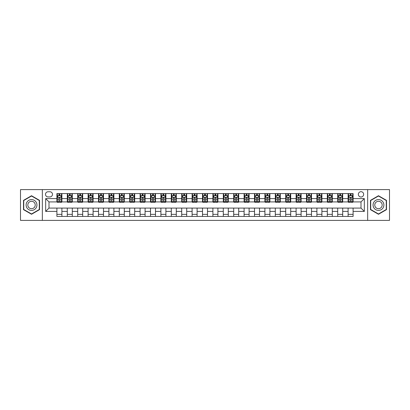 <?xml version="1.0" encoding="UTF-8"?>
<svg xmlns="http://www.w3.org/2000/svg" width="410" height="410" viewBox="0 0 410 410"><rect width="100%" height="100%" fill="white"/><g stroke="black" fill="none" stroke-linecap="round" stroke-linejoin="round"><path stroke-width="0.61" d="M361.005 191.685A2.665 2.665 0 0 0 358.34 194.35A2.665 2.665 0 0 0 361.005 197.01A2.665 2.665 0 0 0 363.665 194.35A2.665 2.665 0 0 0 361.005 191.685M367.657 220.39L389.5 220.39L389.5 189.61L367.657 189.61L367.657 220.39L42.343 220.39L42.343 189.61L20.5 189.61L20.5 220.39L42.343 220.39M48.083 196.928L49.912 196.928A2.578 2.578 0 0 0 52.49 194.35A2.578 2.578 0 0 0 49.912 191.772L48.083 191.772A2.578 2.578 0 0 0 45.5 194.35A2.578 2.578 0 0 0 48.083 196.928M367.657 189.61L42.343 189.61M56.903 211.406L45.669 211.406L45.669 198.594L56.903 198.594L56.903 201.92L48.995 201.92L48.995 208.08L56.903 208.08L56.903 216.439L353.097 216.439L353.097 208.08L361.005 208.08L361.005 201.92L353.097 201.92L353.097 198.594L364.331 198.594L364.331 211.406L353.097 211.406M353.097 198.594L353.097 193.561L56.903 193.561L56.903 198.594M348.105 193.561L348.105 201.92L348.526 201.92M350.104 201.92L351.103 201.92M352.682 201.92L353.097 201.92M348.105 201.92L342.283 201.92M337.707 193.561L337.707 201.92L338.122 201.92M339.705 201.92L340.7 201.92M337.707 201.92L331.885 201.92M327.308 193.561L327.308 201.92L327.723 201.92M329.302 201.92L330.301 201.92M327.308 201.92L321.481 201.92M316.904 193.561L316.904 201.92L317.325 201.92M318.903 201.92L319.902 201.92M316.904 201.92L311.082 201.92M306.506 193.561L306.506 201.92L306.921 201.92M308.505 201.92L309.504 201.92M306.506 201.92L300.684 201.92M296.107 193.561L296.107 201.92L296.522 201.92M298.101 201.92L299.1 201.92M296.107 201.92L290.28 201.92M285.703 193.561L285.703 201.92L286.124 201.92M287.702 201.92L288.702 201.92M285.703 201.92L279.881 201.92M275.305 193.561L275.305 201.92L275.72 201.92M277.303 201.92L278.303 201.92M275.305 201.92L269.483 201.92M264.906 193.561L264.906 201.92L265.321 201.92M266.9 201.92L267.899 201.92M264.906 201.92L259.079 201.92M254.507 193.561L254.507 201.92L254.923 201.92M256.501 201.92L257.5 201.92M254.507 201.92L248.68 201.92M244.104 193.561L244.104 201.92L244.519 201.92M246.102 201.92L247.102 201.92M244.104 201.92L238.282 201.92M233.705 193.561L233.705 201.92L234.12 201.92M235.704 201.92L236.698 201.92M233.705 201.92L227.878 201.92M223.306 193.561L223.306 201.92L223.722 201.92M225.3 201.92L226.299 201.92M223.306 201.92L217.479 201.92M212.903 193.561L212.903 201.92L213.318 201.92M214.901 201.92L215.901 201.92M212.903 201.92L207.081 201.92M202.504 193.561L202.504 201.92L202.919 201.92M204.503 201.92L205.497 201.92M202.504 201.92L196.682 201.92M192.105 193.561L192.105 201.92L192.521 201.92M194.099 201.92L195.098 201.92M192.105 201.92L186.278 201.92M181.702 193.561L181.702 201.92L182.122 201.92M183.7 201.92L184.7 201.92M181.702 201.92L175.88 201.92M171.303 193.561L171.303 201.92L171.718 201.92M173.302 201.92L174.296 201.92M171.303 201.92L165.481 201.92M160.904 193.561L160.904 201.92L161.32 201.92M162.898 201.92L163.897 201.92M160.904 201.92L155.077 201.92M150.501 193.561L150.501 201.92L150.921 201.92M152.499 201.92L153.499 201.92M150.501 201.92L144.679 201.92M140.102 193.561L140.102 201.92L140.517 201.92M142.101 201.92L143.1 201.92M140.102 201.92L134.28 201.92M129.703 193.561L129.703 201.92L130.119 201.92M131.697 201.92L132.696 201.92M129.703 201.92L123.876 201.92M119.3 193.561L119.3 201.92L119.72 201.92M121.298 201.92L122.298 201.92M119.3 201.92L113.478 201.92M108.901 193.561L108.901 201.92L109.316 201.92M110.9 201.92L111.899 201.92M108.901 201.92L103.079 201.92M98.502 193.561L98.502 201.92L98.918 201.92M100.496 201.92L101.495 201.92M98.502 201.92L92.675 201.92M88.104 193.561L88.104 201.92L88.519 201.92M90.097 201.92L91.097 201.92M88.104 201.92L82.277 201.92M77.7 193.561L77.7 201.92L78.115 201.92M79.699 201.92L80.698 201.92M77.7 201.92L71.878 201.92M67.301 193.561L67.301 201.92L67.717 201.92M69.3 201.92L70.294 201.92M67.301 201.92L61.474 201.92M56.903 201.92L57.318 201.92M58.896 201.92L59.896 201.92M56.903 208.08L61.895 208.08L61.895 216.439M353.097 208.08L61.895 208.08M61.895 193.561L61.895 201.92M56.903 195.642L57.318 195.642M58.896 195.642L59.896 195.642M61.474 195.642L61.895 195.642M56.903 214.358L61.895 214.358M67.301 208.08L67.301 216.439M72.293 193.561L72.293 201.92M67.301 195.642L67.717 195.642M69.3 195.642L70.294 195.642M71.878 195.642L72.293 195.642M72.293 208.08L72.293 216.439M67.301 214.358L72.293 214.358M77.7 208.08L77.7 216.439M82.692 208.08L82.692 216.439M77.7 214.358L82.692 214.358M82.692 193.561L82.692 201.92M77.7 195.642L78.115 195.642M79.699 195.642L80.698 195.642M82.277 195.642L82.692 195.642M88.104 208.08L88.104 216.439M93.096 208.08L93.096 216.439M88.104 214.358L93.096 214.358M93.096 193.561L93.096 201.92M88.104 195.642L88.519 195.642M90.097 195.642L91.097 195.642M92.675 195.642L93.096 195.642M98.502 208.08L98.502 216.439M103.494 208.08L103.494 216.439M98.502 214.358L103.494 214.358M103.494 193.561L103.494 201.92M98.502 195.642L98.918 195.642M100.496 195.642L101.495 195.642M103.079 195.642L103.494 195.642M108.901 208.08L108.901 216.439M113.893 208.08L113.893 216.439M108.901 214.358L113.893 214.358M113.893 193.561L113.893 201.92M108.901 195.642L109.316 195.642M110.9 195.642L111.899 195.642M113.478 195.642L113.893 195.642M119.3 208.08L119.3 216.439M124.297 208.08L124.297 216.439M119.3 214.358L124.297 214.358M124.297 193.561L124.297 201.92M119.3 195.642L119.72 195.642M121.298 195.642L122.298 195.642M123.876 195.642L124.297 195.642M129.703 208.08L129.703 216.439M134.695 208.08L134.695 216.439M129.703 214.358L134.695 214.358M134.695 193.561L134.695 201.92M129.703 195.642L130.119 195.642M131.697 195.642L132.696 195.642M134.28 195.642L134.695 195.642M140.102 208.08L140.102 216.439M145.094 208.08L145.094 216.439M140.102 214.358L145.094 214.358M145.094 193.561L145.094 201.92M140.102 195.642L140.517 195.642M142.101 195.642L143.1 195.642M144.679 195.642L145.094 195.642M150.501 208.08L150.501 216.439M155.492 208.08L155.492 216.439M150.501 214.358L155.492 214.358M155.492 193.561L155.492 201.92M150.501 195.642L150.921 195.642M152.499 195.642L153.499 195.642M155.077 195.642L155.492 195.642M160.904 208.08L160.904 216.439M165.896 208.08L165.896 216.439M160.904 214.358L165.896 214.358M165.896 193.561L165.896 201.92M160.904 195.642L161.32 195.642M162.898 195.642L163.897 195.642M165.481 195.642L165.896 195.642M171.303 208.08L171.303 216.439M176.295 208.08L176.295 216.439M171.303 214.358L176.295 214.358M176.295 193.561L176.295 201.92M171.303 195.642L171.718 195.642M173.302 195.642L174.296 195.642M175.88 195.642L176.295 195.642M181.702 208.08L181.702 216.439M186.693 208.08L186.693 216.439M181.702 214.358L186.693 214.358M186.693 193.561L186.693 201.92M181.702 195.642L182.122 195.642M183.7 195.642L184.7 195.642M186.278 195.642L186.693 195.642M192.105 208.08L192.105 216.439M197.097 208.08L197.097 216.439M192.105 214.358L197.097 214.358M197.097 193.561L197.097 201.92M192.105 195.642L192.521 195.642M194.099 195.642L195.098 195.642M196.682 195.642L197.097 195.642M202.504 208.08L202.504 216.439M207.496 208.08L207.496 216.439M202.504 214.358L207.496 214.358M207.496 193.561L207.496 201.92M202.504 195.642L202.919 195.642M204.503 195.642L205.497 195.642M207.081 195.642L207.496 195.642M212.903 208.08L212.903 216.439M217.894 208.08L217.894 216.439M212.903 214.358L217.894 214.358M217.894 193.561L217.894 201.92M212.903 195.642L213.318 195.642M214.901 195.642L215.901 195.642M217.479 195.642L217.894 195.642M223.306 208.08L223.306 216.439M228.298 208.08L228.298 216.439M223.306 214.358L228.298 214.358M228.298 193.561L228.298 201.92M223.306 195.642L223.722 195.642M225.3 195.642L226.299 195.642M227.878 195.642L228.298 195.642M233.705 208.08L233.705 216.439M238.697 208.08L238.697 216.439M233.705 214.358L238.697 214.358M238.697 193.561L238.697 201.92M233.705 195.642L234.12 195.642M235.704 195.642L236.698 195.642M238.282 195.642L238.697 195.642M244.104 208.08L244.104 216.439M249.095 208.08L249.095 216.439M244.104 214.358L249.095 214.358M249.095 193.561L249.095 201.92M244.104 195.642L244.519 195.642M246.102 195.642L247.102 195.642M248.68 195.642L249.095 195.642M254.507 208.08L254.507 216.439M259.499 208.08L259.499 216.439M254.507 214.358L259.499 214.358M259.499 193.561L259.499 201.92M254.507 195.642L254.923 195.642M256.501 195.642L257.5 195.642M259.079 195.642L259.499 195.642M264.906 208.08L264.906 216.439M269.898 208.08L269.898 216.439M264.906 214.358L269.898 214.358M269.898 193.561L269.898 201.92M264.906 195.642L265.321 195.642M266.9 195.642L267.899 195.642M269.483 195.642L269.898 195.642M275.305 208.08L275.305 216.439M280.296 208.08L280.296 216.439M275.305 214.358L280.296 214.358M280.296 193.561L280.296 201.92M275.305 195.642L275.72 195.642M277.303 195.642L278.303 195.642M279.881 195.642L280.296 195.642M285.703 208.08L285.703 216.439M290.7 208.08L290.7 216.439M285.703 214.358L290.7 214.358M290.7 193.561L290.7 201.92M285.703 195.642L286.124 195.642M287.702 195.642L288.702 195.642M290.28 195.642L290.7 195.642M296.107 208.08L296.107 216.439M301.099 208.08L301.099 216.439M296.107 214.358L301.099 214.358M301.099 193.561L301.099 201.92M296.107 195.642L296.522 195.642M298.101 195.642L299.1 195.642M300.684 195.642L301.099 195.642M306.506 208.08L306.506 216.439M311.497 208.08L311.497 216.439M306.506 214.358L311.497 214.358M311.497 193.561L311.497 201.92M306.506 195.642L306.921 195.642M308.505 195.642L309.504 195.642M311.082 195.642L311.497 195.642M316.904 208.08L316.904 216.439M321.896 208.08L321.896 216.439M316.904 214.358L321.896 214.358M321.896 193.561L321.896 201.92M316.904 195.642L317.325 195.642M318.903 195.642L319.902 195.642M321.481 195.642L321.896 195.642M327.308 208.08L327.308 216.439M332.3 208.08L332.3 216.439M327.308 214.358L332.3 214.358M332.3 193.561L332.3 201.92M327.308 195.642L327.723 195.642M329.302 195.642L330.301 195.642M331.885 195.642L332.3 195.642M337.707 208.08L337.707 216.439M342.698 208.08L342.698 216.439M337.707 214.358L342.698 214.358M342.698 193.561L342.698 201.92M337.707 195.642L338.122 195.642M339.705 195.642L340.7 195.642M342.283 195.642L342.698 195.642M348.105 208.08L348.105 216.439M348.105 214.358L353.097 214.358M348.105 195.642L348.526 195.642M350.104 195.642L351.103 195.642M352.682 195.642L353.097 195.642M48.995 201.92L45.669 198.594M48.995 208.08L45.669 211.406M364.331 198.594L361.005 201.92M364.331 211.406L361.005 208.08M31.524 214.271L39.555 209.633L39.555 200.367L31.524 195.729L23.493 200.367L23.493 209.633L31.524 214.271M386.507 200.367L378.476 195.729L370.445 200.367L370.445 209.633L378.476 214.271L386.507 209.633L386.507 200.367M59.896 194.642L58.896 194.642M61.474 201.377L59.896 201.377L59.896 202.422L61.474 202.422L61.474 197.343L60.644 195.683L58.148 195.683L57.318 197.343L57.318 202.422L58.896 202.422L58.896 201.377L57.318 201.377M57.318 197.343L57.318 193.561M61.474 197.343L61.474 193.561M58.896 195.683L58.896 193.561M59.896 193.561L59.896 195.683M59.896 201.377L59.896 197.968C59.563 197.328 59.23 197.328 58.896 197.968L58.896 201.377M70.294 194.642L69.3 194.642M71.878 201.377L70.294 201.377L70.294 202.422L71.878 202.422L71.878 197.343L71.043 195.683L68.547 195.683L67.717 197.343L67.717 202.422L69.3 202.422L69.3 201.377L67.717 201.377M67.717 197.343L67.717 193.561M71.878 197.343L71.878 193.561M69.3 195.683L69.3 193.561M70.294 193.561L70.294 195.683M70.294 201.377L70.294 197.968C69.961 197.328 69.633 197.328 69.3 197.968L69.3 201.377M80.698 194.642L79.699 194.642M82.277 201.377L80.698 201.377L80.698 202.422L82.277 202.422L82.277 197.343L81.446 195.683L78.951 195.683L78.115 197.343L78.115 202.422L79.699 202.422L79.699 201.377L78.115 201.377M78.115 197.343L78.115 193.561M82.277 197.343L82.277 193.561M79.699 195.683L79.699 193.561M80.698 193.561L80.698 195.683M80.698 201.377L80.698 197.968C80.365 197.328 80.032 197.328 79.699 197.968L79.699 201.377M91.097 194.642L90.097 194.642M92.675 201.377L91.097 201.377L91.097 202.422L92.675 202.422L92.675 197.343L91.845 195.683L89.349 195.683L88.519 197.343L88.519 202.422L90.097 202.422L90.097 201.377L88.519 201.377M88.519 197.343L88.519 193.561M92.675 197.343L92.675 193.561M90.097 195.683L90.097 193.561M91.097 193.561L91.097 195.683M91.097 201.377L91.097 197.968C90.764 197.328 90.431 197.328 90.097 197.968L90.097 201.377M101.495 194.642L100.496 194.642M103.079 201.377L101.495 201.377L101.495 202.422L103.079 202.422L103.079 197.343L102.244 195.683L99.748 195.683L98.918 197.343L98.918 202.422L100.496 202.422L100.496 201.377L98.918 201.377M98.918 197.343L98.918 193.561M103.079 197.343L103.079 193.561M100.496 195.683L100.496 193.561M101.495 193.561L101.495 195.683M101.495 201.377L101.495 197.968C101.162 197.328 100.829 197.328 100.496 197.968L100.496 201.377M36.208 202.294A5.407 5.407 0 0 0 28.818 200.316A5.407 5.407 0 0 0 26.84 207.706A5.407 5.407 0 0 0 34.23 209.684A5.407 5.407 0 0 0 36.208 202.294M34.732 203.15A3.7 3.7 0 0 0 29.674 201.792A3.7 3.7 0 0 0 28.316 206.85A3.7 3.7 0 0 0 33.374 208.208A3.7 3.7 0 0 0 34.732 203.15M31.524 213.984L23.744 209.489L23.744 200.51L31.524 196.016L39.304 200.51L39.304 209.489L31.524 213.984M378.476 210.407A5.407 5.407 0 0 0 383.883 205A5.407 5.407 0 0 0 378.476 199.593A5.407 5.407 0 0 0 373.069 205A5.407 5.407 0 0 0 378.476 210.407M378.476 208.7A3.7 3.7 0 0 0 382.176 205A3.7 3.7 0 0 0 378.476 201.3A3.7 3.7 0 0 0 374.771 205A3.7 3.7 0 0 0 378.476 208.7M370.696 200.51L378.476 196.016L386.256 200.51L386.256 209.489L378.476 213.984L370.696 209.489L370.696 200.51M111.899 194.642L110.9 194.642M113.478 201.377L111.899 201.377L111.899 202.422L113.478 202.422L113.478 197.343L112.647 195.683L110.152 195.683L109.316 197.343L109.316 202.422L110.9 202.422L110.9 201.377L109.316 201.377M109.316 197.343L109.316 193.561M113.478 197.343L113.478 193.561M110.9 195.683L110.9 193.561M111.899 193.561L111.899 195.683M111.899 201.377L111.899 197.968C111.566 197.328 111.233 197.328 110.9 197.968L110.9 201.377M122.298 194.642L121.298 194.642M123.876 201.377L122.298 201.377L122.298 202.422L123.876 202.422L123.876 197.343L123.046 195.683L120.55 195.683L119.72 197.343L119.72 202.422L121.298 202.422L121.298 201.377L119.72 201.377M119.72 197.343L119.72 193.561M123.876 197.343L123.876 193.561M121.298 195.683L121.298 193.561M122.298 193.561L122.298 195.683M122.298 201.377L122.298 197.968C121.965 197.328 121.632 197.328 121.298 197.968L121.298 201.377M132.696 194.642L131.697 194.642M134.28 201.377L132.696 201.377L132.696 202.422L134.28 202.422L134.28 197.343L133.445 195.683L130.949 195.683L130.119 197.343L130.119 202.422L131.697 202.422L131.697 201.377L130.119 201.377M130.119 197.343L130.119 193.561M134.28 197.343L134.28 193.561M131.697 195.683L131.697 193.561M132.696 193.561L132.696 195.683M132.696 201.377L132.696 197.968C132.363 197.328 132.03 197.328 131.697 197.968L131.697 201.377M143.1 194.642L142.101 194.642M144.679 201.377L143.1 201.377L143.1 202.422L144.679 202.422L144.679 197.343L143.849 195.683L141.353 195.683L140.517 197.343L140.517 202.422L142.101 202.422L142.101 201.377L140.517 201.377M140.517 197.343L140.517 193.561M144.679 197.343L144.679 193.561M142.101 195.683L142.101 193.561M143.1 193.561L143.1 195.683M143.1 201.377L143.1 197.968C142.767 197.328 142.434 197.328 142.101 197.968L142.101 201.377M153.499 194.642L152.499 194.642M155.077 201.377L153.499 201.377L153.499 202.422L155.077 202.422L155.077 197.343L154.247 195.683L151.751 195.683L150.921 197.343L150.921 202.422L152.499 202.422L152.499 201.377L150.921 201.377M150.921 197.343L150.921 193.561M155.077 197.343L155.077 193.561M152.499 195.683L152.499 193.561M153.499 193.561L153.499 195.683M153.499 201.377L153.499 197.968C153.166 197.328 152.833 197.328 152.499 197.968L152.499 201.377M163.897 194.642L162.898 194.642M165.481 201.377L163.897 201.377L163.897 202.422L165.481 202.422L165.481 197.343L164.646 195.683L162.15 195.683L161.32 197.343L161.32 202.422L162.898 202.422L162.898 201.377L161.32 201.377M161.32 197.343L161.32 193.561M165.481 197.343L165.481 193.561M162.898 195.683L162.898 193.561M163.897 193.561L163.897 195.683M163.897 201.377L163.897 197.968C163.564 197.328 163.231 197.328 162.898 197.968L162.898 201.377M174.296 194.642L173.302 194.642M175.88 201.377L174.296 201.377L174.296 202.422L175.88 202.422L175.88 197.343L175.049 195.683L172.554 195.683L171.718 197.343L171.718 202.422L173.302 202.422L173.302 201.377L171.718 201.377M171.718 197.343L171.718 193.561M175.88 197.343L175.88 193.561M173.302 195.683L173.302 193.561M174.296 193.561L174.296 195.683M174.296 201.377L174.296 197.968C173.968 197.328 173.635 197.328 173.302 197.968L173.302 201.377M184.7 194.642L183.7 194.642M186.278 201.377L184.7 201.377L184.7 202.422L186.278 202.422L186.278 197.343L185.448 195.683L182.952 195.683L182.122 197.343L182.122 202.422L183.7 202.422L183.7 201.377L182.122 201.377M182.122 197.343L182.122 193.561M186.278 197.343L186.278 193.561M183.7 195.683L183.7 193.561M184.7 193.561L184.7 195.683M184.7 201.377L184.7 197.968C184.367 197.328 184.034 197.328 183.7 197.968L183.7 201.377M195.098 194.642L194.099 194.642M196.682 201.377L195.098 201.377L195.098 202.422L196.682 202.422L196.682 197.343L195.847 195.683L193.351 195.683L192.521 197.343L192.521 202.422L194.099 202.422L194.099 201.377L192.521 201.377M192.521 197.343L192.521 193.561M196.682 197.343L196.682 193.561M194.099 195.683L194.099 193.561M195.098 193.561L195.098 195.683M195.098 201.377L195.098 197.968C194.765 197.328 194.432 197.328 194.099 197.968L194.099 201.377M205.497 194.642L204.503 194.642M207.081 201.377L205.497 201.377L205.497 202.422L207.081 202.422L207.081 197.343L206.25 195.683L203.749 195.683L202.919 197.343L202.919 202.422L204.503 202.422L204.503 201.377L202.919 201.377M202.919 197.343L202.919 193.561M207.081 197.343L207.081 193.561M204.503 195.683L204.503 193.561M205.497 193.561L205.497 195.683M205.497 201.377L205.497 197.968C205.169 197.328 204.836 197.328 204.503 197.968L204.503 201.377M215.901 194.642L214.901 194.642M217.479 201.377L215.901 201.377L215.901 202.422L217.479 202.422L217.479 197.343L216.649 195.683L214.153 195.683L213.318 197.343L213.318 202.422L214.901 202.422L214.901 201.377L213.318 201.377M213.318 197.343L213.318 193.561M217.479 197.343L217.479 193.561M214.901 195.683L214.901 193.561M215.901 193.561L215.901 195.683M215.901 201.377L215.901 197.968C215.568 197.328 215.235 197.328 214.901 197.968L214.901 201.377M226.299 194.642L225.3 194.642M227.878 201.377L226.299 201.377L226.299 202.422L227.878 202.422L227.878 197.343L227.048 195.683L224.552 195.683L223.722 197.343L223.722 202.422L225.3 202.422L225.3 201.377L223.722 201.377M223.722 197.343L223.722 193.561M227.878 197.343L227.878 193.561M225.3 195.683L225.3 193.561M226.299 193.561L226.299 195.683M226.299 201.377L226.299 197.968C225.966 197.328 225.633 197.328 225.3 197.968L225.3 201.377M236.698 194.642L235.704 194.642M238.282 201.377L236.698 201.377L236.698 202.422L238.282 202.422L238.282 197.343L237.446 195.683L234.95 195.683L234.12 197.343L234.12 202.422L235.704 202.422L235.704 201.377L234.12 201.377M234.12 197.343L234.12 193.561M238.282 197.343L238.282 193.561M235.704 195.683L235.704 193.561M236.698 193.561L236.698 195.683M236.698 201.377L236.698 197.968C236.365 197.328 236.037 197.328 235.704 197.968L235.704 201.377M247.102 194.642L246.102 194.642M248.68 201.377L247.102 201.377L247.102 202.422L248.68 202.422L248.68 197.343L247.85 195.683L245.354 195.683L244.519 197.343L244.519 202.422L246.102 202.422L246.102 201.377L244.519 201.377M244.519 197.343L244.519 193.561M248.68 197.343L248.68 193.561M246.102 195.683L246.102 193.561M247.102 193.561L247.102 195.683M247.102 201.377L247.102 197.968C246.769 197.328 246.436 197.328 246.102 197.968L246.102 201.377M257.5 194.642L256.501 194.642M259.079 201.377L257.5 201.377L257.5 202.422L259.079 202.422L259.079 197.343L258.249 195.683L255.753 195.683L254.923 197.343L254.923 202.422L256.501 202.422L256.501 201.377L254.923 201.377M254.923 197.343L254.923 193.561M259.079 197.343L259.079 193.561M256.501 195.683L256.501 193.561M257.5 193.561L257.5 195.683M257.5 201.377L257.5 197.968C257.167 197.328 256.834 197.328 256.501 197.968L256.501 201.377M267.899 194.642L266.9 194.642M269.483 201.377L267.899 201.377L267.899 202.422L269.483 202.422L269.483 197.343L268.647 195.683L266.151 195.683L265.321 197.343L265.321 202.422L266.9 202.422L266.9 201.377L265.321 201.377M265.321 197.343L265.321 193.561M269.483 197.343L269.483 193.561M266.9 195.683L266.9 193.561M267.899 193.561L267.899 195.683M267.899 201.377L267.899 197.968C267.566 197.328 267.233 197.328 266.9 197.968L266.9 201.377M278.303 194.642L277.303 194.642M279.881 201.377L278.303 201.377L278.303 202.422L279.881 202.422L279.881 197.343L279.051 195.683L276.555 195.683L275.72 197.343L275.72 202.422L277.303 202.422L277.303 201.377L275.72 201.377M275.72 197.343L275.72 193.561M279.881 197.343L279.881 193.561M277.303 195.683L277.303 193.561M278.303 193.561L278.303 195.683M278.303 201.377L278.303 197.968C277.97 197.328 277.637 197.328 277.303 197.968L277.303 201.377M288.702 194.642L287.702 194.642M290.28 201.377L288.702 201.377L288.702 202.422L290.28 202.422L290.28 197.343L289.45 195.683L286.954 195.683L286.124 197.343L286.124 202.422L287.702 202.422L287.702 201.377L286.124 201.377M286.124 197.343L286.124 193.561M290.28 197.343L290.28 193.561M287.702 195.683L287.702 193.561M288.702 193.561L288.702 195.683M288.702 201.377L288.702 197.968C288.368 197.328 288.035 197.328 287.702 197.968L287.702 201.377M299.1 194.642L298.101 194.642M300.684 201.377L299.1 201.377L299.1 202.422L300.684 202.422L300.684 197.343L299.848 195.683L297.353 195.683L296.522 197.343L296.522 202.422L298.101 202.422L298.101 201.377L296.522 201.377M296.522 197.343L296.522 193.561M300.684 197.343L300.684 193.561M298.101 195.683L298.101 193.561M299.1 193.561L299.1 195.683M299.1 201.377L299.1 197.968C298.767 197.328 298.434 197.328 298.101 197.968L298.101 201.377M309.504 194.642L308.505 194.642M311.082 201.377L309.504 201.377L309.504 202.422L311.082 202.422L311.082 197.343L310.252 195.683L307.756 195.683L306.921 197.343L306.921 202.422L308.505 202.422L308.505 201.377L306.921 201.377M306.921 197.343L306.921 193.561M311.082 197.343L311.082 193.561M308.505 195.683L308.505 193.561M309.504 193.561L309.504 195.683M309.504 201.377L309.504 197.968C309.171 197.328 308.838 197.328 308.505 197.968L308.505 201.377M319.902 194.642L318.903 194.642M321.481 201.377L319.902 201.377L319.902 202.422L321.481 202.422L321.481 197.343L320.651 195.683L318.155 195.683L317.325 197.343L317.325 202.422L318.903 202.422L318.903 201.377L317.325 201.377M317.325 197.343L317.325 193.561M321.481 197.343L321.481 193.561M318.903 195.683L318.903 193.561M319.902 193.561L319.902 195.683M319.902 201.377L319.902 197.968C319.569 197.328 319.236 197.328 318.903 197.968L318.903 201.377M330.301 194.642L329.302 194.642M331.885 201.377L330.301 201.377L330.301 202.422L331.885 202.422L331.885 197.343L331.049 195.683L328.553 195.683L327.723 197.343L327.723 202.422L329.302 202.422L329.302 201.377L327.723 201.377M327.723 197.343L327.723 193.561M331.885 197.343L331.885 193.561M329.302 195.683L329.302 193.561M330.301 193.561L330.301 195.683M330.301 201.377L330.301 197.968C329.968 197.328 329.635 197.328 329.302 197.968L329.302 201.377M340.7 194.642L339.705 194.642M342.283 201.377L340.7 201.377L340.7 202.422L342.283 202.422L342.283 197.343L341.453 195.683L338.957 195.683L338.122 197.343L338.122 202.422L339.705 202.422L339.705 201.377L338.122 201.377M338.122 197.343L338.122 193.561M342.283 197.343L342.283 193.561M339.705 195.683L339.705 193.561M340.7 193.561L340.7 195.683M340.7 201.377L340.7 197.968C340.372 197.328 340.039 197.328 339.705 197.968L339.705 201.377M351.103 194.642L350.104 194.642M352.682 201.377L351.103 201.377L351.103 202.422L352.682 202.422L352.682 197.343L351.852 195.683L349.356 195.683L348.526 197.343L348.526 202.422L350.104 202.422L350.104 201.377L348.526 201.377M348.526 197.343L348.526 193.561M352.682 197.343L352.682 193.561M350.104 195.683L350.104 193.561M351.103 193.561L351.103 195.683M351.103 201.377L351.103 197.968C350.77 197.328 350.437 197.328 350.104 197.968L350.104 201.377M67.301 211.406L61.895 211.406M67.301 198.594L61.895 198.594M77.7 198.594L72.293 198.594M77.7 211.406L72.293 211.406M88.104 198.594L82.692 198.594M88.104 211.406L82.692 211.406M98.502 198.594L93.096 198.594M98.502 211.406L93.096 211.406M108.901 198.594L103.494 198.594M108.901 211.406L103.494 211.406M119.3 198.594L113.893 198.594M119.3 211.406L113.893 211.406M129.703 198.594L124.297 198.594M129.703 211.406L124.297 211.406M140.102 198.594L134.695 198.594M140.102 211.406L134.695 211.406M150.501 198.594L145.094 198.594M150.501 211.406L145.094 211.406M160.904 198.594L155.492 198.594M160.904 211.406L155.492 211.406M171.303 198.594L165.896 198.594M171.303 211.406L165.896 211.406M181.702 198.594L176.295 198.594M181.702 211.406L176.295 211.406M192.105 198.594L186.693 198.594M192.105 211.406L186.693 211.406M202.504 198.594L197.097 198.594M202.504 211.406L197.097 211.406M212.903 198.594L207.496 198.594M212.903 211.406L207.496 211.406M223.306 198.594L217.894 198.594M223.306 211.406L217.894 211.406M233.705 198.594L228.298 198.594M233.705 211.406L228.298 211.406M244.104 198.594L238.697 198.594M244.104 211.406L238.697 211.406M254.507 198.594L249.095 198.594M254.507 211.406L249.095 211.406M264.906 198.594L259.499 198.594M264.906 211.406L259.499 211.406M275.305 198.594L269.898 198.594M275.305 211.406L269.898 211.406M285.703 198.594L280.296 198.594M285.703 211.406L280.296 211.406M296.107 198.594L290.7 198.594M296.107 211.406L290.7 211.406M306.506 198.594L301.099 198.594M306.506 211.406L301.099 211.406M316.904 198.594L311.497 198.594M316.904 211.406L311.497 211.406M327.308 198.594L321.896 198.594M327.308 211.406L321.896 211.406M337.707 198.594L332.3 198.594M337.707 211.406L332.3 211.406M348.105 198.594L342.698 198.594M348.105 211.406L342.698 211.406M61.454 197.302L57.338 197.302M57.318 195.78L58.097 195.78M60.695 195.78L61.474 195.78M58.896 199.147L57.318 199.147M61.474 199.147L59.896 199.147M59.896 195.17L58.896 195.17M71.858 197.302L67.737 197.302M67.717 195.78L68.501 195.78M71.094 195.78L71.878 195.78M69.3 199.147L67.717 199.147M71.878 199.147L70.294 199.147M70.294 195.17L69.3 195.17M82.256 197.302L78.136 197.302M78.115 195.78L78.899 195.78M81.498 195.78L82.277 195.78M79.699 199.147L78.115 199.147M82.277 199.147L80.698 199.147M80.698 195.17L79.699 195.17M92.655 197.302L88.539 197.302M88.519 195.78L89.298 195.78M91.896 195.78L92.675 195.78M90.097 199.147L88.519 199.147M92.675 199.147L91.097 199.147M91.097 195.17L90.097 195.17M103.059 197.302L98.938 197.302M98.918 195.78L99.702 195.78M102.295 195.78L103.079 195.78M100.496 199.147L98.918 199.147M103.079 199.147L101.495 199.147M101.495 195.17L100.496 195.17M113.457 197.302L109.337 197.302M109.316 195.78L110.1 195.78M112.694 195.78L113.478 195.78M110.9 199.147L109.316 199.147M113.478 199.147L111.899 199.147M111.899 195.17L110.9 195.17M123.856 197.302L119.74 197.302M119.72 195.78L120.499 195.78M123.097 195.78L123.876 195.78M121.298 199.147L119.72 199.147M123.876 199.147L122.298 199.147M122.298 195.17L121.298 195.17M134.26 197.302L130.139 197.302M130.119 195.78L130.903 195.78M133.496 195.78L134.28 195.78M131.697 199.147L130.119 199.147M134.28 199.147L132.696 199.147M132.696 195.17L131.697 195.17M144.658 197.302L140.538 197.302M140.517 195.78L141.301 195.78M143.895 195.78L144.679 195.78M142.101 199.147L140.517 199.147M144.679 199.147L143.1 199.147M143.1 195.17L142.101 195.17M155.057 197.302L150.941 197.302M150.921 195.78L151.7 195.78M154.298 195.78L155.077 195.78M152.499 199.147L150.921 199.147M155.077 199.147L153.499 199.147M153.499 195.17L152.499 195.17M165.461 197.302L161.34 197.302M161.32 195.78L162.099 195.78M164.697 195.78L165.481 195.78M162.898 199.147L161.32 199.147M165.481 199.147L163.897 199.147M163.897 195.17L162.898 195.17M175.859 197.302L171.739 197.302M171.718 195.78L172.502 195.78M175.096 195.78L175.88 195.78M173.302 199.147L171.718 199.147M175.88 199.147L174.296 199.147M174.296 195.17L173.302 195.17M186.258 197.302L182.142 197.302M182.122 195.78L182.901 195.78M185.499 195.78L186.278 195.78M183.7 199.147L182.122 199.147M186.278 199.147L184.7 199.147M184.7 195.17L183.7 195.17M196.656 197.302L192.541 197.302M192.521 195.78L193.3 195.78M195.898 195.78L196.682 195.78M194.099 199.147L192.521 199.147M196.682 199.147L195.098 199.147M195.098 195.17L194.099 195.17M207.06 197.302L202.94 197.302M202.919 195.78L203.703 195.78M206.297 195.78L207.081 195.78M204.503 199.147L202.919 199.147M207.081 199.147L205.497 199.147M205.497 195.17L204.503 195.17M217.459 197.302L213.343 197.302M213.318 195.78L214.102 195.78M216.7 195.78L217.479 195.78M214.901 199.147L213.318 199.147M217.479 199.147L215.901 199.147M215.901 195.17L214.901 195.17M227.857 197.302L223.742 197.302M223.722 195.78L224.501 195.78M227.099 195.78L227.878 195.78M225.3 199.147L223.722 199.147M227.878 199.147L226.299 199.147M226.299 195.17L225.3 195.17M238.261 197.302L234.141 197.302M234.12 195.78L234.904 195.78M237.498 195.78L238.282 195.78M235.704 199.147L234.12 199.147M238.282 199.147L236.698 199.147M236.698 195.17L235.704 195.17M248.66 197.302L244.539 197.302M244.519 195.78L245.303 195.78M247.901 195.78L248.68 195.78M246.102 199.147L244.519 199.147M248.68 199.147L247.102 199.147M247.102 195.17L246.102 195.17M259.058 197.302L254.943 197.302M254.923 195.78L255.702 195.78M258.3 195.78L259.079 195.78M256.501 199.147L254.923 199.147M259.079 199.147L257.5 199.147M257.5 195.17L256.501 195.17M269.462 197.302L265.342 197.302M265.321 195.78L266.105 195.78M268.699 195.78L269.483 195.78M266.9 199.147L265.321 199.147M269.483 199.147L267.899 199.147M267.899 195.17L266.9 195.17M279.861 197.302L275.74 197.302M275.72 195.78L276.504 195.78M279.097 195.78L279.881 195.78M277.303 199.147L275.72 199.147M279.881 199.147L278.303 199.147M278.303 195.17L277.303 195.17M290.26 197.302L286.144 197.302M286.124 195.78L286.903 195.78M289.501 195.78L290.28 195.78M287.702 199.147L286.124 199.147M290.28 199.147L288.702 199.147M288.702 195.17L287.702 195.17M300.663 197.302L296.543 197.302M296.522 195.78L297.306 195.78M299.9 195.78L300.684 195.78M298.101 199.147L296.522 199.147M300.684 199.147L299.1 199.147M299.1 195.17L298.101 195.17M311.062 197.302L306.941 197.302M306.921 195.78L307.705 195.78M310.298 195.78L311.082 195.78M308.505 199.147L306.921 199.147M311.082 199.147L309.504 199.147M309.504 195.17L308.505 195.17M321.46 197.302L317.345 197.302M317.325 195.78L318.104 195.78M320.702 195.78L321.481 195.78M318.903 199.147L317.325 199.147M321.481 199.147L319.902 199.147M319.902 195.17L318.903 195.17M331.864 197.302L327.744 197.302M327.723 195.78L328.502 195.78M331.101 195.78L331.885 195.78M329.302 199.147L327.723 199.147M331.885 199.147L330.301 199.147M330.301 195.17L329.302 195.17M342.263 197.302L338.142 197.302M338.122 195.78L338.906 195.78M341.499 195.78L342.283 195.78M339.705 199.147L338.122 199.147M342.283 199.147L340.7 199.147M340.7 195.17L339.705 195.17M352.661 197.302L348.546 197.302M348.526 195.78L349.305 195.78M351.903 195.78L352.682 195.78M350.104 199.147L348.526 199.147M352.682 199.147L351.103 199.147M351.103 195.17L350.104 195.17"/></g></svg>
